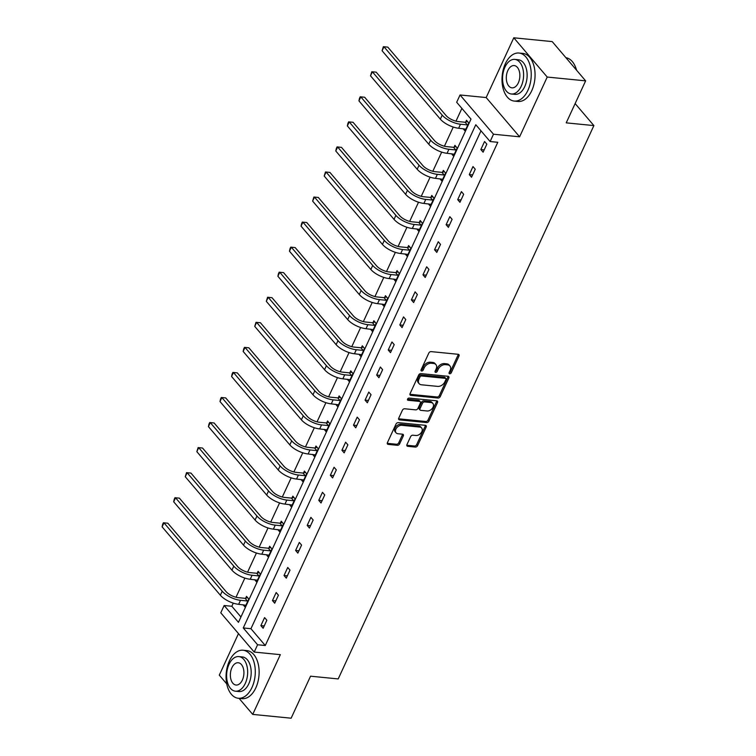 <?xml version="1.0" encoding="UTF-8"?>
<svg xmlns="http://www.w3.org/2000/svg" width="756" height="756" viewBox="0 0 756 756"><rect width="100%" height="100%" fill="white"/><g stroke="black" fill="none" stroke-linecap="round" stroke-linejoin="round"><path stroke-width="1.13" d="M449.688 373.776A1.323 0.917 139.6 0 0 451.256 372.774L458.996 356.019A1.899 1.314 139.6 0 0 458.93 354.64A1.899 1.314 139.6 0 0 458.221 354.299L431.071 351.616A1.899 1.314 139.6 0 0 428.832 353.043L421.092 369.788A1.323 0.917 139.6 0 0 423.199 370.005L424.201 367.832A6.067 4.196 139.6 0 1 431.364 363.267L433.623 363.485A6.067 4.196 139.6 0 1 435.91 364.6A6.067 4.196 139.6 0 1 436.117 369.013L435.116 371.177A1.323 0.917 139.6 0 0 437.233 371.385L438.234 369.221A6.067 4.196 139.6 0 1 445.388 364.647L447.656 364.874A6.067 4.196 139.6 0 1 449.943 365.989A6.067 4.196 139.6 0 1 450.151 370.393L449.149 372.566A1.323 0.917 139.6 0 0 449.688 373.776M449.092 372.699A1.323 0.917 139.6 0 0 450.349 371.706L458.098 354.961A1.899 1.314 139.6 0 0 458.259 354.299M421.035 369.93A1.323 0.917 139.6 0 0 422.302 368.937L423.303 366.773L424.201 367.832M435.069 371.309A1.323 0.917 139.6 0 0 436.325 370.327L437.327 368.153L438.234 369.221M513.787 37.8L552.201 41.599L585.635 80.854L547.221 77.055L513.787 37.8L486.174 97.552L460.054 94.972L493.488 134.228L490.115 141.533L475.789 124.721L243.262 627.952L257.588 644.764L254.214 652.069L220.771 612.814L224.154 605.509L238.471 622.32L470.997 119.098L456.671 102.277L460.054 94.972M238.48 633.604L219.287 675.146L226.753 683.906M239.038 698.336L252.721 714.401L280.334 654.658L254.214 652.069M585.635 80.854L566.225 122.859L593.885 125.591L338.206 678.926L310.546 676.195L291.136 718.2L252.721 714.401M406.945 444.604A1.899 1.314 139.6 0 0 407.011 445.974A1.899 1.314 139.6 0 0 407.73 446.323L415.346 447.079A1.899 1.314 139.6 0 0 417.586 445.653L426.176 427.045A1.899 1.314 139.6 0 0 426.11 425.666A1.899 1.314 139.6 0 0 425.401 425.326L398.251 422.642A1.899 1.314 139.6 0 0 396.012 424.069L387.412 442.666A1.899 1.314 139.6 0 0 387.478 444.046A1.899 1.314 139.6 0 0 388.197 444.396L397.401 445.303A1.899 1.314 139.6 0 0 399.631 443.876L403.317 435.919A1.899 1.314 139.6 0 0 403.25 434.539A1.899 1.314 139.6 0 0 402.532 434.19L397.968 433.736A5.075 3.506 139.6 0 1 396.059 432.81A5.075 3.506 139.6 0 1 396.626 427.915A5.075 3.506 139.6 0 1 401.871 425.307L419.741 427.074A5.075 3.506 139.6 0 1 421.65 428A5.075 3.506 139.6 0 1 421.092 432.895A5.075 3.506 139.6 0 1 415.847 435.503L412.861 435.21A1.899 1.314 139.6 0 0 410.631 436.637L406.945 444.604M486.174 97.552L519.608 136.808L547.221 77.055M519.608 136.808L493.488 134.228M480.996 130.835L250.945 628.708L265.271 645.52L497.798 142.298L490.115 141.533M265.271 645.52L257.588 644.764M437.998 398.043A1.899 1.314 139.6 0 0 440.238 396.616L448.837 378.009A1.899 1.314 139.6 0 0 448.771 376.639A1.899 1.314 139.6 0 0 448.053 376.29L420.903 373.606A1.899 1.314 139.6 0 0 418.673 375.033L410.073 393.64A1.899 1.314 139.6 0 0 410.139 395.019A1.899 1.314 139.6 0 0 410.848 395.36L437.998 398.043L437.1 396.985A1.899 1.314 139.6 0 0 439.34 395.558L447.93 376.951A1.899 1.314 139.6 0 0 448.1 376.29M437.507 402.532L428.907 421.13A1.899 1.314 139.6 0 1 426.677 422.566L399.527 419.882A1.899 1.314 139.6 0 1 398.809 419.533A1.899 1.314 139.6 0 1 398.743 418.153L402.428 410.196A1.899 1.314 139.6 0 1 404.658 408.769L415.668 409.856A1.899 1.314 139.6 0 0 417.907 408.429L420.345 403.146A1.899 1.314 139.6 0 0 420.279 401.767A1.899 1.314 139.6 0 0 419.571 401.417L408.108 400.283A1.323 0.917 139.6 0 1 409.128 398.081L436.732 400.803A1.899 1.314 139.6 0 1 437.44 401.152A1.899 1.314 139.6 0 1 437.507 402.532L436.599 401.474L428.009 420.071L428.907 421.13M593.885 125.591L575.136 103.572M254.687 579.701L256.643 581.997L260.347 573.965L258.089 571.309L257.257 573.114M277.839 529.587L279.796 531.884L283.509 523.851L281.241 521.196L280.41 523.001M301.001 479.474L302.948 481.77L306.662 473.738L304.403 471.082L303.572 472.887M324.154 429.361L326.11 431.657L329.814 423.625L327.556 420.969L326.724 422.774M347.306 379.247L349.263 381.544L352.976 373.511L350.718 370.856L349.877 372.661M370.468 329.134L372.415 331.43L376.129 323.398L373.87 320.742L373.039 322.547M393.621 279.021L395.577 281.317L399.281 273.285L397.023 270.629L396.191 272.434M416.773 228.907L418.729 231.204L422.443 223.171L420.185 220.516L419.344 222.321M439.935 178.794L441.882 181.081L445.596 173.058L443.337 170.402L442.506 172.207M463.088 128.681L465.044 130.968L468.748 122.944L466.49 120.289L465.658 122.094M461.878 108.391L455.981 121.168M453.26 127.055L444.405 146.22M441.684 152.107L432.829 171.281M430.107 177.169L421.243 196.333M418.531 202.221L409.667 221.395M406.945 227.282L398.091 246.447M395.369 252.343L386.514 271.508M383.793 277.395L374.938 296.569M372.217 302.457L363.362 321.621M360.64 327.509L351.776 346.683M349.055 352.57L340.2 371.735M337.478 377.622L328.624 396.796M325.902 402.683L317.047 421.848M314.326 427.735L305.471 446.909M302.75 452.797L293.886 471.961M291.173 477.849L282.309 497.023M279.588 502.91L270.733 522.075M268.011 527.962L259.157 547.136M256.435 553.023L247.581 572.188M244.859 578.075L236.004 597.249M233.283 603.137L231.837 606.265L240.947 616.972M451.512 153.733L453.468 156.029L457.172 147.996L454.914 145.341L454.082 147.146M428.359 203.846L430.306 206.142L434.02 198.11L431.761 195.454L430.929 197.259M405.197 253.959L407.153 256.256L410.867 248.223L408.599 245.577L407.767 247.373M382.045 304.082L384.001 306.369L387.705 298.337L385.447 295.69L384.615 297.486M358.892 354.195L360.839 356.482L364.553 348.45L362.294 345.804L361.462 347.609M335.73 404.309L337.686 406.596L341.391 398.563L339.132 395.917L338.301 397.722M312.578 454.422L314.524 456.709L318.238 448.677L315.98 446.031L315.148 447.835M289.416 504.535L291.372 506.822L295.086 498.799L292.827 496.144L291.986 497.949M266.263 554.649L268.219 556.936L271.924 548.913L269.665 546.257L268.834 548.062M243.111 604.762L245.057 607.059L248.771 599.026L246.513 596.371L245.681 598.176M231.837 606.265L224.154 605.509M250.945 628.708L243.262 627.952M260.877 625.618L264.591 617.595L266.849 620.241L263.135 628.274L260.877 625.618L264.213 625.949M272.453 600.566L276.167 592.534L278.425 595.189L274.712 603.222L272.453 600.566L275.789 600.897M284.029 575.505L287.743 567.472L290.002 570.128L286.288 578.16L284.029 575.505L287.365 575.836M295.605 550.453L299.319 542.421L301.578 545.076L297.864 553.099L295.605 550.453L298.941 550.784M307.191 525.392L310.896 517.359L313.154 520.015L309.45 528.047L307.191 525.392L310.518 525.722M318.767 500.34L322.472 492.307L324.74 494.963L321.026 502.986L318.767 500.34L322.094 500.67M330.344 475.278L334.058 467.246L336.316 469.901L332.602 477.934L330.344 475.278L333.68 475.609M341.92 450.226L345.634 442.194L347.892 444.84L344.178 452.872L341.92 450.226L345.256 450.548M353.496 425.165L357.21 417.132L359.469 419.788L355.755 427.82L353.496 425.165L356.832 425.496M365.072 400.113L368.786 392.08L371.045 394.726L367.34 402.759L365.072 400.113L368.408 400.434M376.658 375.052L380.362 367.019L382.621 369.675L378.917 377.707L376.658 375.052L379.985 375.382M388.234 350L391.948 341.967L394.207 344.613L390.493 352.646L388.234 350L391.57 350.321M399.811 324.938L403.524 316.906L405.783 319.561L402.069 327.594L399.811 324.938L403.146 325.269M411.387 299.877L415.101 291.854L417.359 294.5L413.645 302.532L411.387 299.877L414.723 300.208M422.963 274.825L426.677 266.792L428.935 269.448L425.222 277.48L422.963 274.825L426.299 275.156M434.549 249.763L438.253 241.74L440.512 244.386L436.807 252.419L434.549 249.763L437.875 250.094M446.125 224.712L449.829 216.679L452.097 219.334L448.384 227.367L446.125 224.712L449.451 225.042M457.701 199.65L461.415 191.618L463.674 194.273L459.96 202.306L457.701 199.65L461.037 199.981M469.278 174.598L472.991 166.566L475.25 169.221L471.536 177.244L469.278 174.598L472.613 174.929M480.854 149.537L484.568 141.504L486.826 144.16L483.112 152.192L480.854 149.537L484.19 149.868M449.943 365.989L449.036 364.921A6.067 4.196 139.6 0 0 446.749 363.816L447.656 364.874M437.327 368.153A6.067 4.196 139.6 0 1 444.49 363.589L446.749 363.816M435.91 364.6L435.012 363.541A6.067 4.196 139.6 0 0 432.725 362.426L433.623 363.485M423.303 366.773A6.067 4.196 139.6 0 1 430.457 362.2L432.725 362.426M409.903 394.301A1.899 1.314 139.6 0 0 409.95 394.301L437.1 396.985M445.927 379.54A1.323 0.917 139.6 0 0 445.378 378.331L421.546 375.978A1.323 0.917 139.6 0 0 419.977 376.979L418.918 379.266A6.067 4.196 139.6 0 0 419.136 383.67A6.067 4.196 139.6 0 0 421.423 384.785L437.705 386.392A6.067 4.196 139.6 0 0 444.868 381.827L445.927 379.54M445.879 378.576L444.972 377.518A1.323 0.917 139.6 0 0 444.471 377.272L445.378 378.331M419.136 383.67L418.229 382.612A6.067 4.196 139.6 0 1 418.021 378.198L419.079 375.912A1.323 0.917 139.6 0 1 420.638 374.919L444.471 377.272M399.527 419.882L398.62 418.815A1.899 1.314 139.6 0 0 398.62 418.815L425.77 421.498A1.899 1.314 139.6 0 0 428.009 420.071M420.279 401.767L419.382 400.708A1.899 1.314 139.6 0 0 418.663 400.359L407.493 399.253M427.093 410.98A5.075 3.506 139.6 0 0 432.337 408.372A5.075 3.506 139.6 0 0 432.904 403.477A5.075 3.506 139.6 0 0 430.996 402.551L424.692 401.927A1.899 1.314 139.6 0 0 422.462 403.354L420.024 408.637A1.899 1.314 139.6 0 0 420.081 410.007A1.899 1.314 139.6 0 0 420.799 410.357L427.093 410.98M432.904 403.477L431.997 402.419A5.075 3.506 139.6 0 0 430.088 401.483L430.996 402.551M420.081 410.007L419.183 408.949A1.899 1.314 139.6 0 1 419.117 407.569L421.555 402.286A1.899 1.314 139.6 0 1 423.795 400.86L430.088 401.483M436.599 401.474A1.899 1.314 139.6 0 0 436.77 400.812M421.65 428L420.752 426.942A5.075 3.506 139.6 0 0 418.833 426.006L419.741 427.074M396.059 432.81L395.152 431.752A5.075 3.506 139.6 0 1 395.719 426.856A5.075 3.506 139.6 0 1 400.964 424.248L418.833 426.006M387.252 443.328A1.899 1.314 139.6 0 0 387.289 443.337L396.494 444.245A1.899 1.314 139.6 0 0 398.733 442.818L402.409 434.851A1.899 1.314 139.6 0 0 402.579 434.199M406.785 445.256A1.899 1.314 139.6 0 0 406.822 445.265L414.439 446.021A1.899 1.314 139.6 0 0 416.679 444.594L425.278 425.987A1.899 1.314 139.6 0 0 425.439 425.326M465.082 122.245L458.24 121.574A9.658 3.865 -155.2 0 1 446.031 115.507L387.79 47.127L383.953 46.749L442.194 115.129A14.487 5.802 24.8 0 0 460.498 124.22L467.34 124.901L465.082 122.245L467.586 121.574M382.092 50.756L383.368 46.683L383.953 46.749L382.092 50.756L440.342 119.146A14.487 5.802 24.8 0 0 458.637 128.236L465.876 129.163M467.917 124.74L467.34 124.901M383.368 46.683L387.79 47.127M575.505 67.048A23.559 14.147 95.6 0 1 575.581 67.246A23.559 14.147 95.6 0 1 576.592 70.232M576.516 70.147A24.135 14.496 -84.4 0 0 575.42 66.84A24.135 14.496 -84.4 0 0 565.894 57.683M527.915 90.314A24.135 14.496 -84.4 0 0 530.296 66.282A24.135 14.496 -84.4 0 0 518.985 53.033A24.135 14.496 -84.4 0 0 505.32 63.787A24.135 14.496 -84.4 0 0 502.938 87.819A24.135 14.496 -84.4 0 0 514.241 101.068A24.135 14.496 -84.4 0 0 527.915 90.314M514.241 101.068L518.087 101.455A24.135 14.496 -84.4 0 0 531.751 90.692A24.135 14.496 -84.4 0 0 534.133 66.66A24.135 14.496 -84.4 0 0 522.831 53.411L518.985 53.033M514.789 59.403L518.323 59.752A17.379 10.433 95.6 0 1 526.46 69.297A17.379 10.433 95.6 0 1 524.749 86.6A17.379 10.433 95.6 0 1 514.902 94.349L511.368 93.999A17.379 10.433 -84.4 0 0 521.215 86.25A17.379 10.433 -84.4 0 0 522.925 68.947A17.379 10.433 -84.4 0 0 514.789 59.403A17.379 10.433 -84.4 0 0 504.951 67.152A17.379 10.433 -84.4 0 0 503.231 84.455A17.379 10.433 -84.4 0 0 511.368 93.999M507.843 70.544A11.198 6.728 -84.4 0 0 506.737 81.695A11.198 6.728 -84.4 0 0 511.982 87.847A11.198 6.728 -84.4 0 0 518.323 82.858A11.198 6.728 -84.4 0 0 519.429 71.707A11.198 6.728 -84.4 0 0 514.184 65.555A11.198 6.728 -84.4 0 0 507.843 70.544M251.965 687.506A24.135 14.496 -84.4 0 0 254.356 663.475A24.135 14.496 -84.4 0 0 243.045 650.226A24.135 14.496 -84.4 0 0 229.38 660.98A24.135 14.496 -84.4 0 0 226.989 685.012A24.135 14.496 -84.4 0 0 238.301 698.26A24.135 14.496 -84.4 0 0 251.965 687.506M238.301 698.26L242.137 698.638A24.135 14.496 -84.4 0 0 255.811 687.884A24.135 14.496 -84.4 0 0 258.193 663.853A24.135 14.496 -84.4 0 0 246.891 650.604L243.045 650.226M238.849 656.595L242.383 656.945A17.379 10.433 95.6 0 1 250.52 666.49A17.379 10.433 95.6 0 1 248.809 683.793A17.379 10.433 95.6 0 1 238.962 691.542L235.428 691.192A17.379 10.433 -84.4 0 0 245.275 683.443A17.379 10.433 -84.4 0 0 246.985 666.14A17.379 10.433 -84.4 0 0 238.849 656.595A17.379 10.433 -84.4 0 0 229.002 664.344A17.379 10.433 -84.4 0 0 227.291 681.647A17.379 10.433 -84.4 0 0 235.428 691.192M231.894 667.737A11.198 6.728 -84.4 0 0 230.788 678.888A11.198 6.728 -84.4 0 0 236.042 685.04A11.198 6.728 -84.4 0 0 242.383 680.05A11.198 6.728 -84.4 0 0 243.489 668.899A11.198 6.728 -84.4 0 0 238.244 662.747A11.198 6.728 -84.4 0 0 231.894 667.737M453.505 147.307L446.654 146.626A9.658 3.865 -155.2 0 1 434.454 140.569L376.214 72.179L372.368 71.801L430.618 140.181A14.487 5.802 24.8 0 0 448.913 149.282L455.764 149.953L453.505 147.307L456.01 146.626M370.516 75.817L371.791 71.744L372.368 71.801L370.516 75.817L428.756 144.198A14.487 5.802 24.8 0 0 447.061 153.298L454.299 154.224M456.34 149.801L455.764 149.953M371.791 71.744L376.214 72.179M441.929 172.359L435.078 171.688A9.658 3.865 -155.2 0 1 422.878 165.621L364.638 97.24L360.792 96.862L419.041 165.243A14.487 5.802 24.8 0 0 437.337 174.334L444.188 175.014L441.929 172.359L444.433 171.688M358.939 100.879L359.469 98.403L360.215 96.796L360.792 96.862L358.939 100.879L417.18 169.259A14.487 5.802 24.8 0 0 435.484 178.35L442.723 179.285M444.764 174.863L444.188 175.014M360.215 96.796L364.638 97.24M430.353 197.42L423.502 196.74A9.658 3.865 -155.2 0 1 411.302 190.682L353.061 122.292L349.215 121.914L407.456 190.295A14.487 5.802 24.8 0 0 425.76 199.395L432.612 200.075L430.353 197.42L432.848 196.74M347.363 125.931L347.892 123.464L348.639 121.858L349.215 121.914L347.363 125.931L405.603 194.311A14.487 5.802 24.8 0 0 423.908 203.411L431.137 204.337M433.188 199.915L432.612 200.075M348.639 121.858L353.061 122.292M418.767 222.472L411.925 221.801A9.658 3.865 -155.2 0 1 399.726 215.734L341.476 147.354L337.639 146.976L395.879 215.356A14.487 5.802 24.8 0 0 414.184 224.456L421.035 225.127L418.767 222.472L421.272 221.801M335.777 150.992L336.316 148.516L337.063 146.91L337.639 146.976L335.777 150.992L394.027 219.372A14.487 5.802 24.8 0 0 412.332 228.463L419.561 229.399M421.612 224.976L421.035 225.127M337.063 146.91L341.476 147.354M407.191 247.533L400.349 246.853A9.658 3.865 -155.2 0 1 388.14 240.795L329.899 172.406L326.063 172.028L384.303 240.408A14.487 5.802 24.8 0 0 402.608 249.508L409.45 250.189L407.191 247.533L409.695 246.853M324.201 176.044L325.477 171.971L326.063 172.028L324.201 176.044L382.451 244.424A14.487 5.802 24.8 0 0 400.746 253.525L407.985 254.451M410.026 250.028L409.45 250.189M325.477 171.971L329.899 172.406M395.615 272.585L388.764 271.914A9.658 3.865 -155.2 0 1 376.564 265.847L318.323 197.467L314.477 197.089L372.727 265.469A14.487 5.802 24.8 0 0 391.032 274.57L397.873 275.241L395.615 272.585L398.119 271.914M312.625 201.105L313.901 197.023L314.477 197.089L312.625 201.105L370.865 269.486A14.487 5.802 24.8 0 0 389.17 278.586L396.409 279.512M398.45 275.089L397.873 275.241M313.901 197.023L318.323 197.467M384.039 297.647L377.187 296.966A9.658 3.865 -155.2 0 1 364.987 290.909L306.747 222.519L302.901 222.141L361.151 290.531A14.487 5.802 24.8 0 0 379.446 299.622L386.297 300.302L384.039 297.647L386.543 296.966M301.049 226.157L301.578 223.691L302.324 222.084L302.901 222.141L301.049 226.157L359.289 294.538A14.487 5.802 24.8 0 0 377.594 303.638L384.832 304.564M386.874 300.141L386.297 300.302M302.324 222.084L306.747 222.519M372.462 322.708L365.611 322.028A9.658 3.865 -155.2 0 1 353.411 315.961L295.171 247.581L291.325 247.203L349.565 315.583A14.487 5.802 24.8 0 0 367.87 324.683L374.721 325.354L372.462 322.708L374.967 322.028M289.472 251.219L290.002 248.743L290.748 247.136L291.325 247.203L289.472 251.219L347.713 319.599A14.487 5.802 24.8 0 0 366.017 328.699L373.256 329.625M375.297 325.203L374.721 325.354M290.748 247.136L295.171 247.581M360.886 347.76L354.035 347.08A9.658 3.865 -155.2 0 1 341.835 341.022L283.585 272.632L279.748 272.255L337.989 340.644A14.487 5.802 24.8 0 0 356.293 349.735L363.145 350.415L360.886 347.76L363.381 347.08M277.896 276.271L278.425 273.804L279.172 272.198L279.748 272.255L277.896 276.271L336.136 344.66A14.487 5.802 24.8 0 0 354.441 353.751L361.67 354.677M363.721 350.255L363.145 350.415M279.172 272.198L283.585 272.632M349.3 372.821L342.459 372.141A9.658 3.865 -155.2 0 1 330.259 366.074L272.009 297.694L268.172 297.316L326.412 365.696A14.487 5.802 24.8 0 0 344.717 374.796L351.559 375.467L349.3 372.821L351.805 372.141M266.31 301.332L267.586 297.25L268.172 297.316L266.31 301.332L324.56 369.712A14.487 5.802 24.8 0 0 342.865 378.813L350.094 379.739M352.135 375.316L351.559 375.467M267.586 297.25L272.009 297.694M337.724 397.873L330.882 397.202A9.658 3.865 -155.2 0 1 318.673 391.135L260.433 322.755L256.596 322.368L314.836 390.757A14.487 5.802 24.8 0 0 333.141 399.848L339.983 400.529L337.724 397.873L340.228 397.193M254.734 326.384L256.01 322.311L256.596 322.368L254.734 326.384L312.984 394.774A14.487 5.802 24.8 0 0 331.279 403.865L338.518 404.791M340.559 400.368L339.983 400.529M256.01 322.311L260.433 322.755M326.148 422.935L319.297 422.254A9.658 3.865 -155.2 0 1 307.097 416.187L248.856 347.807L245.01 347.429L303.26 415.809A14.487 5.802 24.8 0 0 321.555 424.91L328.406 425.581L326.148 422.935L328.652 422.254M243.158 351.445L243.697 348.97L244.434 347.373L245.01 347.429L243.158 351.445L301.398 419.826A14.487 5.802 24.8 0 0 319.703 428.926L326.942 429.852M328.983 425.43L328.406 425.581M244.434 347.373L248.856 347.807M314.572 447.987L307.72 447.316A9.658 3.865 -155.2 0 1 295.52 441.249L237.28 372.869L233.434 372.481L291.684 440.871A14.487 5.802 24.8 0 0 309.979 449.962L316.83 450.642L314.572 447.987L317.076 447.316M231.582 376.497L232.111 374.031L232.857 372.425L233.434 372.481L231.582 376.497L289.822 444.887A14.487 5.802 24.8 0 0 308.127 453.978L315.365 454.904M317.407 450.481L316.83 450.642M232.857 372.425L237.28 372.869M302.995 473.048L296.144 472.368A9.658 3.865 -155.2 0 1 283.944 466.301L225.704 397.921L221.858 397.543L280.098 465.923A14.487 5.802 24.8 0 0 298.403 475.023L305.254 475.694L302.995 473.048L305.49 472.368M220.005 401.559L220.535 399.092L221.281 397.486L221.858 397.543L220.005 401.559L278.246 469.939A14.487 5.802 24.8 0 0 296.55 479.039L303.78 479.965M305.83 475.543L305.254 475.694M221.281 397.486L225.704 397.921M291.41 498.1L284.568 497.429A9.658 3.865 -155.2 0 1 272.368 491.362L214.118 422.982L210.281 422.604L268.522 490.984A14.487 5.802 24.8 0 0 286.826 500.075L293.678 500.755L291.41 498.1L293.914 497.429M208.42 426.611L208.958 424.144L209.705 422.538L210.281 422.604L208.42 426.611L266.67 495A14.487 5.802 24.8 0 0 284.974 504.091L292.203 505.017M294.254 500.595L293.678 500.755M209.705 422.538L214.118 422.982M279.833 523.161L272.992 522.481A9.658 3.865 -155.2 0 1 260.792 516.424L202.542 448.034L198.705 447.656L256.945 516.036A14.487 5.802 24.8 0 0 275.25 525.137L282.092 525.817L279.833 523.161L282.338 522.481M196.844 451.672L198.119 447.599L198.705 447.656L196.844 451.672L255.093 520.052A14.487 5.802 24.8 0 0 273.389 529.153L280.627 530.079M282.668 525.656L282.092 525.817M198.119 447.599L202.542 448.034M268.257 548.213L261.415 547.542A9.658 3.865 -155.2 0 1 249.206 541.476L190.966 473.095L187.119 472.717L245.369 541.098A14.487 5.802 24.8 0 0 263.674 550.188L270.516 550.869L268.257 548.213L270.761 547.542M185.267 476.734L186.543 472.651L187.119 472.717L185.267 476.734L243.508 545.114A14.487 5.802 24.8 0 0 261.812 554.205L269.051 555.14M271.092 550.718L270.516 550.869M186.543 472.651L190.966 473.095M256.681 573.275L249.83 572.594A9.658 3.865 -155.2 0 1 237.63 566.537L179.389 498.147L175.543 497.769L233.793 566.149A14.487 5.802 24.8 0 0 252.088 575.25L258.939 575.93L256.681 573.275L259.185 572.594M173.691 501.786L174.22 499.319L174.967 497.713L175.543 497.769L173.691 501.786L231.931 570.166A14.487 5.802 24.8 0 0 250.236 579.266L257.475 580.192M259.516 575.77L258.939 575.93M174.967 497.713L179.389 498.147M245.105 598.327L238.253 597.656A9.658 3.865 -155.2 0 1 226.053 591.589L167.813 523.209L163.967 522.831L222.207 591.211A14.487 5.802 24.8 0 0 240.512 600.311L247.363 600.982L245.105 598.327L247.609 597.656M162.115 526.847L162.644 524.371L163.391 522.765L163.967 522.831L162.115 526.847L220.355 595.227A14.487 5.802 24.8 0 0 238.66 604.318L245.898 605.254M247.94 600.831L247.363 600.982M163.391 522.765L167.813 523.209M450.349 371.706L451.256 372.774M422.302 368.937L423.199 370.005M436.325 370.327L437.233 371.385M444.49 363.589L445.388 364.647M430.457 362.2L431.364 363.267M458.098 354.961L458.996 356.019M409.95 394.301L410.848 395.36M447.93 376.951L448.837 378.009M439.34 395.558L440.238 396.616M420.638 374.919L421.546 375.978M419.079 375.912L419.977 376.979M418.021 378.198L418.918 379.266M425.77 421.498L426.677 422.566M418.663 400.359L419.571 401.417M407.446 399.508L408.108 400.283M423.795 400.86L424.692 401.927M421.555 402.286L422.462 403.354M419.117 407.569L420.024 408.637M400.964 424.248L401.871 425.307M402.409 434.851L403.317 435.919M398.733 442.818L399.631 443.876M396.494 444.245L397.401 445.303M387.289 443.337L388.197 444.396M425.278 425.987L426.176 427.045M416.679 444.594L417.586 445.653M414.439 446.021L415.346 447.079M406.822 445.265L407.73 446.323M460.498 124.22L458.637 128.236M442.194 115.129L440.342 119.146M448.913 149.282L447.061 153.298M430.618 140.181L428.756 144.198M437.337 174.334L435.484 178.35M419.041 165.243L417.18 169.259M425.76 199.395L423.908 203.411M407.456 190.295L405.603 194.311M414.184 224.456L412.332 228.463M395.879 215.356L394.027 219.372M402.608 249.508L400.746 253.525M384.303 240.408L382.451 244.424M391.032 274.57L389.17 278.586M372.727 265.469L370.865 269.486M379.446 299.622L377.594 303.638M361.151 290.531L359.289 294.538M367.87 324.683L366.017 328.699M349.565 315.583L347.713 319.599M356.293 349.735L354.441 353.751M337.989 340.644L336.136 344.66M344.717 374.796L342.865 378.813M326.412 365.696L324.56 369.712M333.141 399.848L331.279 403.865M314.836 390.757L312.984 394.774M321.555 424.91L319.703 428.926M303.26 415.809L301.398 419.826M309.979 449.962L308.127 453.978M291.684 440.871L289.822 444.887M298.403 475.023L296.55 479.039M280.098 465.923L278.246 469.939M286.826 500.075L284.974 504.091M268.522 490.984L266.67 495M275.25 525.137L273.389 529.153M256.945 516.036L255.093 520.052M263.674 550.188L261.812 554.205M245.369 541.098L243.508 545.114M252.088 575.25L250.236 579.266M233.793 566.149L231.931 570.166M240.512 600.311L238.66 604.318M222.207 591.211L220.355 595.227"/></g></svg>
